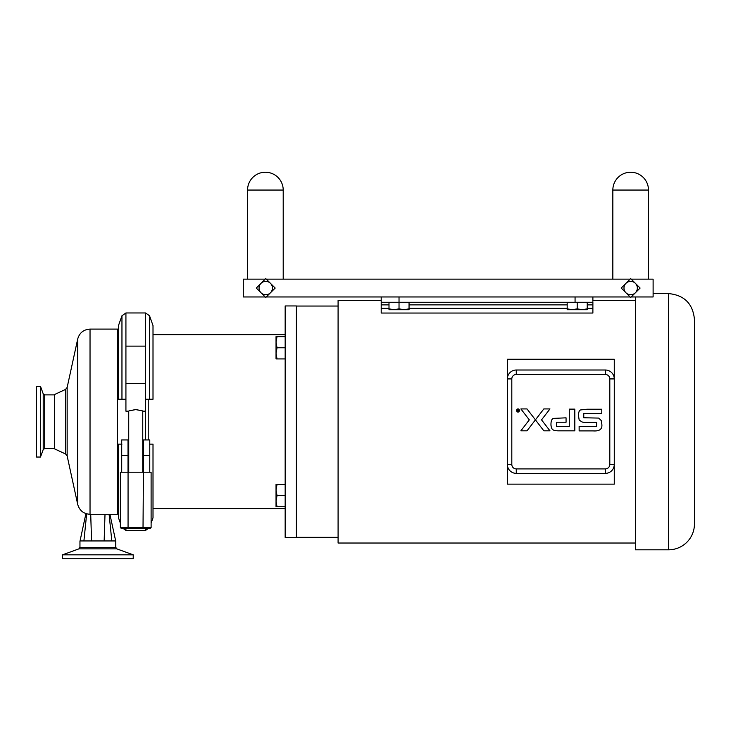 <?xml version="1.0" encoding="UTF-8"?>
<svg xmlns="http://www.w3.org/2000/svg" width="731" height="731" viewBox="0 0 731 731"><rect width="100%" height="100%" fill="white"/><g stroke="black" fill="none" stroke-linecap="round" stroke-linejoin="round"><path stroke-width="1.1" d="M582.214 309.734L587.231 308.838L587.231 309.734L572.19 309.734L577.207 308.838L582.214 309.734M567.183 309.734L567.183 308.838L572.19 309.734L567.183 309.734M567.183 302.269L567.183 308.838M577.207 302.269L577.207 308.838M587.231 302.269L587.231 308.838M612.843 190.051L612.843 279.141L612.843 190.051A17.818 17.818 0 0 1 630.661 172.233A17.818 17.818 0 0 1 648.479 190.051A17.818 17.818 0 0 0 630.661 172.233A17.818 17.818 0 0 0 612.843 190.051L648.479 190.051L648.479 279.141M261.013 283.326L265.737 278.602L270.47 283.326A6.68 6.68 0 0 0 261.013 283.326A6.68 6.68 0 0 0 261.013 292.775L256.289 288.051L261.013 283.326M275.194 288.051L270.47 292.775A6.68 6.68 0 0 0 270.47 283.326L275.194 288.051L266.285 296.96L630.122 296.96L621.213 288.051L630.122 279.141L266.285 279.141L275.194 288.051M270.47 292.775L265.737 297.499L261.013 292.775A6.68 6.68 0 0 0 270.47 292.775M265.198 296.96L256.289 288.051L265.198 279.141L243.286 279.141L243.286 296.96L265.198 296.96M625.937 283.326L630.661 278.602L635.385 283.326A6.68 6.68 0 0 0 625.937 283.326A6.68 6.68 0 0 0 625.937 292.775L621.213 288.051L625.937 283.326M640.109 288.051L635.385 292.775A6.68 6.68 0 0 0 635.385 283.326L640.109 288.051L631.2 296.96L653.112 296.96L653.112 279.141L631.2 279.141L640.109 288.051M635.385 292.775L630.661 297.499L625.937 292.775A6.68 6.68 0 0 0 635.385 292.775M283.208 190.051A17.818 17.818 0 0 0 265.38 172.233A17.818 17.818 0 0 0 247.562 190.051L283.208 190.051L283.208 279.141M519.056 409.561L519.421 410.493L517.822 411.873L516.616 410.493L517.256 409.314L519.056 409.561M516.351 410.493C517.457 412.631 518.571 412.631 519.677 410.493C518.571 408.355 517.457 408.355 516.351 410.493M517.32 410.804L517.283 409.616L517.996 410.255L518.608 409.616L518.608 411.352L517.32 410.804M517.649 410.804L518.288 411.078L518.288 410.53L517.649 410.804A11.066 1.508 -146.2 0 1 517.685 410.667M535.43 419.868L543.837 430.815L549.968 430.815L541.543 419.868L549.968 408.931L543.837 408.931L527.005 430.815L520.874 430.815L529.299 419.868L520.883 408.931L527.005 408.931L535.421 419.859M550.964 424.61A10.06 9.01 135.3 0 0 551.165 426.557L550.964 424.61C550.946 421.275 551.686 419.21 553.175 418.415L566.059 417.83L566.068 422.226L556.428 422.226L556.428 426.438L569.294 426.438L569.285 409.132L574.822 409.132L574.822 430.833L559.334 430.833C554.984 430.906 552.508 430.166 551.905 428.613L551.165 426.557A26.225 15.205 167.6 0 0 551.777 428.366A8.279 8.279 0 0 0 551.905 428.613M584.773 422.317L596.615 422.317L596.615 426.356L579.126 426.365L579.144 430.906L593.298 430.906C599.53 431.327 602.39 429.143 601.851 424.364L601.284 420.608L598.707 418.086L583.767 417.757L583.767 413.527L601.787 413.545L601.796 409.223L587.02 409.223L580.642 409.936C579.126 410.438 578.431 412.503 578.55 416.131L579.199 420.06L582.114 422.025A20.569 8.096 150.9 0 0 584.773 422.317L582.114 422.025M276.035 353.347L277.031 358.921L276.035 358.921L276.035 342.209L277.031 347.782L276.035 353.347M276.035 336.644L277.031 336.644L276.035 342.209L276.035 336.644M285.163 336.644L285.163 305.942L296.393 305.942L296.393 537.44L285.163 537.44L285.163 336.644L277.031 336.644M285.163 347.782L277.031 347.782M285.163 358.921L277.031 358.921M276.035 501.174L277.031 506.738L276.035 506.738L276.035 490.035L277.031 495.6L276.035 501.174M276.035 484.461L277.031 484.461L276.035 490.035L276.035 484.461M285.163 484.461L277.031 484.461M285.163 495.6L277.031 495.6M285.163 506.738L277.031 506.738M54.368 448.77L54.368 394.612L65.598 389.376L65.598 454.006L54.368 448.77M65.598 454.006L67.151 455.952L67.151 387.43L77.696 339.029C79.478 332.833 83.59 329.517 90.032 329.096L117.353 329.096L117.353 514.286L90.032 514.286L90.032 329.096M105.008 514.286L104.149 540.949M90.717 514.286L91.567 540.949M121.958 444.137L118.477 444.137L118.477 517.804L120.377 523.177M149.535 444.137L153.007 444.137L153.007 517.804L151.107 523.177M145.56 399.245L153.007 399.245L153.007 325.578L149.535 315.765L149.535 399.245M121.958 399.245L121.958 315.765L118.477 325.578L118.477 399.245L125.924 399.245M128.729 472.199L128.729 411.169L125.924 411.169L125.924 346.119L145.56 346.119L145.56 411.169L142.755 411.169L142.755 472.199M135.747 409.598C126.701 411.343 126.701 411.315 135.747 409.534C144.793 411.315 144.793 411.343 135.747 409.598M121.711 455.367L121.711 439.934L128.026 439.934L128.026 472.199L121.711 472.199L121.711 455.367L128.026 455.367M143.459 455.367L143.459 439.934L149.773 439.934L149.773 472.199L143.459 472.199L143.459 455.367L149.773 455.367M128.026 440.985L128.729 442.703M142.755 442.703L143.459 440.985M128.464 528.321L128.062 527.618L120.377 527.618L121.191 528.321L150.294 528.321L151.107 527.618L128.062 527.618L128.062 472.199L143.459 472.199M143.02 528.321L143.422 472.199M151.107 527.618L151.107 472.199L149.773 472.199M120.377 527.618L120.377 472.199L121.711 472.199M40.488 420.106L40.488 457.039L36.55 457.039L36.55 386.343L40.488 386.343L40.488 420.106M145.423 439.934L145.423 411.169M148.229 439.934L148.229 399.245M62.51 554.829L133.216 554.829L133.216 558.767L62.51 558.767L62.51 554.829L78.902 548.862L116.823 548.862L133.216 554.829M79.953 540.949L115.772 540.949L115.772 547.355L79.953 547.355L79.953 540.949M635.44 543.032L338.087 543.032L338.087 300.35L381.207 300.35M614.268 361.023L614.268 378.923A8.909 8.909 0 0 0 605.359 370.014L516.269 370.014A8.909 8.909 0 0 0 507.36 378.923L507.36 361.023M507.36 482.359L507.36 464.459A8.909 8.909 0 0 0 516.269 473.368L605.359 473.368A8.909 8.909 0 0 0 614.268 464.459L614.268 482.359M592.887 313.042L381.207 313.042L381.207 302.269L592.887 302.269L592.887 313.042M653.112 293.579L668.582 293.579L668.582 549.803L635.44 549.803L635.44 296.96M592.887 301.327L592.887 296.96M511.81 378.923L507.36 378.923L507.36 359.241L614.268 359.241L614.268 378.923A8.909 8.909 0 0 0 605.359 370.014L605.359 374.473A4.459 4.459 0 0 1 609.809 378.923L609.809 464.459A4.459 4.459 0 0 1 605.359 468.909L516.269 468.909A4.459 4.459 0 0 1 511.81 464.459L511.81 378.923A4.459 4.459 0 0 1 516.269 374.473L605.359 374.473M609.809 464.459L614.268 464.459L614.268 484.141L507.36 484.141L507.36 464.459A8.909 8.909 0 0 0 516.269 473.368L516.269 468.909M516.269 374.473L516.269 370.014A8.909 8.909 0 0 0 507.36 378.923L507.36 464.459L511.81 464.459M668.582 549.803A25.868 25.868 0 0 0 694.45 523.935L694.45 319.447C692.915 303.73 684.289 295.114 668.582 293.579M381.207 296.96L381.207 302.269M605.359 468.909L605.359 473.368A8.909 8.909 0 0 0 614.268 464.459L614.268 378.923L609.809 378.923M409.049 309.734L389.002 309.734L389.002 308.838L394.009 309.734L399.025 308.838L404.033 309.734L409.049 308.838L409.049 309.734M409.049 302.269L409.049 308.838M399.025 296.96L399.025 308.838M389.002 302.269L389.002 308.838M67.151 455.952L77.696 504.353L77.696 339.029M109.102 514.286L111.816 540.949M86.66 513.829L83.91 540.949M125.924 528.321L125.924 530.423L121.958 527.618M145.56 528.321L145.56 530.423L149.535 527.618M121.958 315.765L125.924 312.959L145.56 312.959L145.56 346.119M125.924 312.959L125.924 346.119M125.924 383.629L145.56 383.629M44.719 394.877L43.211 393.817L43.211 449.565L44.719 448.505L44.719 394.877L54.368 394.877M575.069 296.96L575.069 302.269M381.207 304.882L389.002 304.882M409.049 304.882L567.183 304.882M587.231 304.882L592.887 304.882M381.207 308.345L389.002 308.345M409.049 308.345L567.183 308.345M587.231 308.345L592.887 308.345M247.562 279.141L247.562 190.051A17.818 17.818 0 0 1 265.38 172.233M67.151 387.43L65.598 389.376M77.696 504.353C79.478 510.549 83.59 513.866 90.032 514.286M109.906 514.286L115.681 540.949M80.035 540.949L85.92 513.601M118.477 329.041L117.353 329.096M117.353 514.286L118.477 514.341M145.56 312.959L149.535 315.765M125.924 530.423L145.56 530.423M44.719 448.505L54.368 448.505M43.211 393.817L40.488 386.343M43.211 449.565L40.488 457.039M285.163 334.707L153.007 334.707M285.163 508.675L153.007 508.675M79.953 547.355L78.902 548.862M115.772 547.355L116.823 548.862M338.087 306.051L296.393 306.051M338.087 537.331L296.393 537.331M635.44 300.35L592.887 300.35"/></g></svg>
